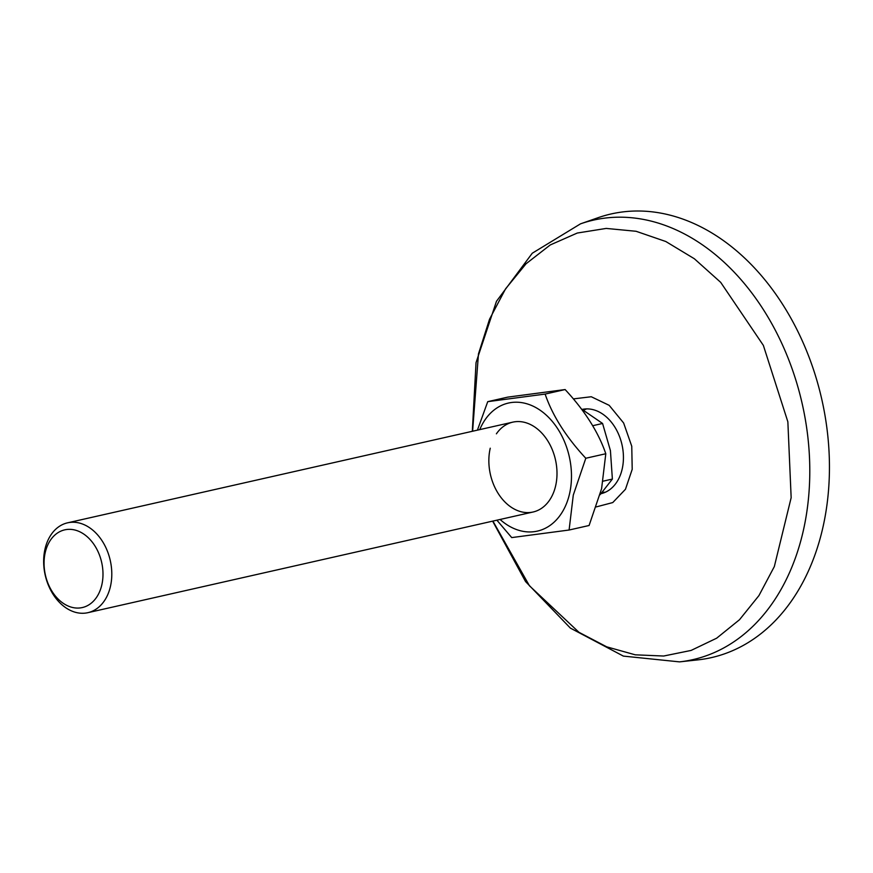 <?xml version="1.0" encoding="UTF-8"?>
<svg xmlns="http://www.w3.org/2000/svg" width="873" height="873" viewBox="0 0 873 873"><rect width="100%" height="100%" fill="white"/><g stroke="black" fill="none" stroke-linecap="round" stroke-linejoin="round"><path stroke-width="1.31" d="M824.778 414.217A227.427 164.648 77.3 0 1 697.964 659.868L679.532 661.876A225.31 163.109 77.3 0 0 805.168 418.505A225.31 163.109 77.3 0 0 580.48 223.859L597.983 217.737A227.427 164.648 77.3 0 1 824.778 414.217M472.599 431.24L478.469 353.892L489.546 319.202L505.598 288.799L526.07 263.755L550.252 244.953L577.282 233.036L606.222 228.42L636.079 231.28L665.793 241.505L694.33 258.735L720.705 282.372L763.362 345.392L787.861 421.823L791.156 497.697L774.329 566.566L758.943 595.582L739.507 619.721L716.657 638.196L691.1 650.429L663.676 656.027L635.238 654.815L606.702 646.828L578.974 632.314L529.442 585.772L492.918 521.094M582.193 409.404A43.181 31.264 77.3 0 1 622.547 447.467A43.181 31.264 77.3 0 1 601.05 493.681M573.419 398.896L591.272 396.746L609.179 405.334L623.628 422.99L631.757 446.256L632.205 469.314L625.472 489.262L612.759 502.564L596.324 506.886M68.083 609.19A46.062 33.349 77.3 0 1 43.65 561.743A46.062 33.349 77.3 0 1 67.559 522.829A46.062 33.349 77.3 0 1 87.365 526.332A46.062 33.349 77.3 0 1 111.799 573.768A46.062 33.349 77.3 0 1 87.878 612.682A46.062 33.349 77.3 0 1 68.083 609.19M65.191 604.531A39.831 28.831 77.3 0 1 45.265 552.391A39.831 28.831 77.3 0 1 81.866 532.879A39.831 28.831 77.3 0 1 101.792 585.019A39.831 28.831 77.3 0 1 65.191 604.531M603.167 481.154L612.377 479.07L600.067 494.74M592.669 425.718L602.577 423.47L610.423 450.61L612.377 479.07M581.549 409.055L602.577 423.47M490.244 448.209A46.062 33.349 -102.7 0 0 513.28 508.512A46.062 33.349 -102.7 0 0 555.61 485.945A46.062 33.349 -102.7 0 0 538.739 430.105A46.062 33.349 -102.7 0 0 496.399 433.826M500.065 519.468A65.639 47.513 -102.7 0 0 569.502 493.965A65.639 47.513 -102.7 0 0 540.987 410.834A65.639 47.513 -102.7 0 0 479.746 429.614M496.89 520.188L511.72 537.593L569.098 530.02L573.288 495.078L585.794 458.26C566.01 436.937 552.456 415.537 545.123 394.083L487.745 401.656L477.411 430.149M585.794 458.26L605.797 453.742L601.595 488.684L589.1 525.491L569.098 530.02M487.745 401.656L507.759 397.128L565.126 389.554C584.91 410.877 598.463 432.277 605.797 453.742M545.123 394.083L565.126 389.554M492.634 521.148L525.546 581.549L570.396 628.124L623.377 656.103L679.532 661.876M472.315 431.306L476.036 362.622L496.486 301.272L532.268 253.225L580.48 223.859M586.634 408.891A43.181 43.181 0 0 0 583.644 410.201M67.559 522.829L512.767 422.15M87.878 612.682L533.087 512.004M602.294 492.296A43.181 43.181 0 0 0 605.469 492.186"/></g></svg>

